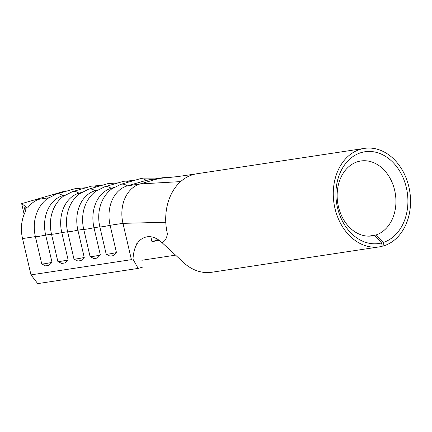 <?xml version="1.0" encoding="UTF-8"?>
<svg xmlns="http://www.w3.org/2000/svg" width="432" height="432" viewBox="0 0 432 432"><rect width="100%" height="100%" fill="white"/><g stroke="black" fill="none" stroke-linecap="round" stroke-linejoin="round"><path stroke-width="0.65" d="M52.024 262.364L48.881 265.41L47.266 265.669L45.533 265.885L41.742 263.92A14.272 0.923 -13.1 0 0 44.987 263.693A14.272 0.923 -13.1 0 0 52.024 262.364L45.668 235.057A33.205 25.569 -98.6 0 1 62.802 195.647L65.254 194.94M81.367 192.499L78.916 193.207A33.205 25.569 -98.6 0 0 61.781 232.616L68.132 259.924L64.994 262.969M84.245 257.483L81.108 260.528L79.488 260.788L77.76 261.004L73.969 259.038A14.272 0.923 -13.1 0 0 77.209 258.811A14.272 0.923 -13.1 0 0 84.245 257.483L77.89 230.175A33.205 25.569 -98.6 0 1 95.024 190.766L97.475 190.058M113.589 187.618L111.137 188.325A33.205 25.569 -98.6 0 0 94.003 227.734L100.359 255.042L97.216 258.088M116.467 252.601L113.33 255.647L111.715 255.906L109.982 256.122L106.191 254.156A14.272 0.923 -13.1 0 0 109.436 253.93A14.272 0.923 -13.1 0 0 116.467 252.601L110.117 225.293A33.205 25.569 -98.6 0 1 127.251 185.884L146.21 180.392A33.205 25.569 -98.6 0 1 148.743 179.836L161.595 177.892A33.205 25.569 -98.6 0 1 163.48 177.698L177.017 176.693L196.76 173.788A49.804 38.351 -98.6 0 1 196.889 173.767L364.451 148.381A49.804 38.351 -98.6 0 1 408.883 186.916A49.804 38.351 -98.6 0 1 384.102 245.749L383.249 242.465L375.743 235.067A37.886 29.171 81.4 0 0 394.664 190.296A37.886 29.171 81.4 0 0 360.866 160.979A37.886 29.171 81.4 0 0 338.423 206.582A37.886 29.171 81.4 0 0 372.217 235.899A37.886 29.171 81.4 0 0 374.479 235.435L381.564 242.951A46.402 35.732 -98.6 0 1 337.473 207.598A46.402 35.732 -98.6 0 1 361.417 152.528A46.402 35.732 -98.6 0 1 406.355 187.65A46.402 35.732 -98.6 0 1 383.249 242.465M382.196 246.035L384.102 245.749M142.598 267.122L138.175 268.407L132.986 259.162C133.812 246.186 138.364 238.756 146.637 236.876L147.226 236.785C152.134 236.126 157.075 238.086 162.059 242.681C165.051 241.202 166.828 238.216 167.378 233.717A49.804 38.351 -98.6 0 1 165.78 222.253A49.804 38.351 -98.6 0 1 180.641 181.602A49.804 38.351 -98.6 0 1 196.76 173.788M381.564 242.951L382.25 246.283A49.804 38.351 -98.6 0 1 379.372 246.866A49.804 38.351 -98.6 0 1 334.946 208.332A49.804 38.351 -98.6 0 1 364.451 148.381M369.922 236.126L374.479 235.435M138.175 268.407L37.741 283.619L30.985 274.871L22.534 238.561A33.205 25.569 -98.6 0 1 25.002 212.431L26.098 208.397L24.462 207.754L27.583 208.073A33.205 25.569 -98.6 0 1 39.674 199.152L33.464 200.21L65.896 190.814L66.506 191.165M24.133 214.396L23.717 212.452L24.462 207.754M22.534 238.561L35.386 236.612A33.205 25.569 -98.6 0 1 36.115 214.839C38.335 208.084 42.061 202.689 47.299 198.661L56.344 194.108L75.303 188.617L86.022 187.736M41.742 263.92L35.386 236.612A14.272 0.923 166.9 0 0 38.632 236.385A14.272 0.923 166.9 0 0 45.668 235.057L51.5 234.171A33.205 25.569 -98.6 0 1 52.229 212.398C54.448 205.643 58.174 200.248 63.412 196.22L72.457 191.668L91.411 186.176L102.136 185.296M56.824 193.968L52.466 194.708M61.646 263.455L57.856 261.479L51.5 234.171A14.272 0.923 166.9 0 0 54.745 233.944A14.272 0.923 166.9 0 0 61.781 232.616L67.613 231.73A33.205 25.569 -98.6 0 1 68.337 209.957C70.556 203.202 74.288 197.807 79.52 193.779L88.565 189.227L107.525 183.735L118.249 182.855M73.969 259.038L67.613 231.73A14.272 0.923 166.9 0 0 70.859 231.503A14.272 0.923 166.9 0 0 77.89 230.175L83.727 229.289A14.272 0.923 166.9 0 0 86.967 229.063A14.272 0.923 166.9 0 0 94.003 227.734L99.835 226.849A33.205 25.569 -98.6 0 1 100.564 205.076C102.784 198.315 106.51 192.926 111.748 188.897L120.793 184.345L139.747 178.853L154.996 178.891M30.985 274.871L131.414 259.654L122.969 223.344A33.205 25.569 -98.6 0 1 140.103 183.935L159.062 178.448A33.205 25.569 -98.6 0 1 161.595 177.892M93.868 258.574L90.077 256.597L83.727 229.289A33.205 25.569 -98.6 0 1 84.451 207.517C86.67 200.756 90.396 195.367 95.634 191.338L104.679 186.786L123.638 181.294L134.357 180.414M141.858 260.253L174.733 255.274M158.225 239.652L158.452 240.608L151.945 241.591L150.817 236.758M137.106 243.686L135.832 244.031L137.003 243.859M368.604 236.147L375.743 235.067M162.059 242.681L185.269 264.082A49.804 38.351 -98.6 0 0 211.81 272.252L379.372 246.866M165.78 222.253L122.969 223.344L110.117 225.293A14.272 0.923 166.9 0 1 103.081 226.622A14.272 0.923 166.9 0 1 99.835 226.849L106.191 254.156M155.812 238.286L156.303 240.408L151.945 241.591M158.333 240.1L156.303 240.408M23.717 212.452L21.665 203.629L33.464 200.21M27.583 208.073L21.665 203.629M57.856 261.479A14.272 0.923 -13.1 0 0 61.101 261.252A14.272 0.923 -13.1 0 0 68.132 259.924M90.077 256.597A14.272 0.923 -13.1 0 0 93.323 256.37A14.272 0.923 -13.1 0 0 100.359 255.042M39.674 199.152L48.476 197.818M56.344 194.108A14.272 9.056 -106.2 0 1 62.802 195.647L64.584 195.377M72.457 191.668A14.272 9.056 -106.2 0 1 78.916 193.207L80.698 192.937M104.679 186.786A14.272 9.056 -106.2 0 1 111.137 188.325L112.925 188.055M120.793 184.345A14.272 9.056 -106.2 0 1 127.251 185.884L140.103 183.935L180.641 181.602M139.747 178.853A14.272 9.056 -106.2 0 1 146.21 180.392L159.062 178.448L176.785 176.715M88.565 189.227A14.272 9.056 -106.2 0 1 95.024 190.766L96.811 190.496M112.698 184.464A14.272 9.056 -106.2 0 0 107.525 183.735M128.812 182.023A14.272 9.056 -106.2 0 0 123.638 181.294M96.59 186.905A14.272 9.056 -106.2 0 0 91.411 186.176M80.476 189.346A14.272 9.056 -106.2 0 0 75.303 188.617M61.646 263.444L64.994 262.958M93.868 258.563L97.216 258.077"/></g></svg>
